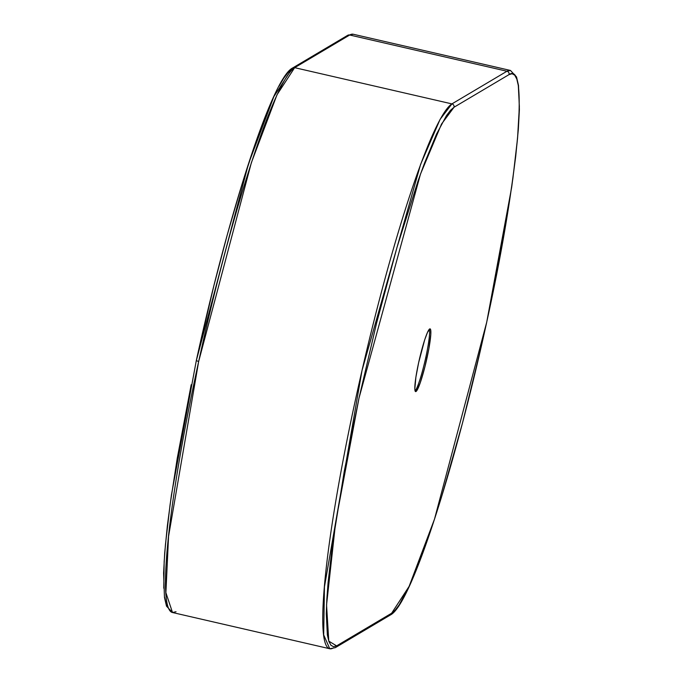 <?xml version="1.0" encoding="UTF-8"?>
<svg xmlns="http://www.w3.org/2000/svg" width="683" height="683" viewBox="0 0 683 683"><rect width="100%" height="100%" fill="white"/><g stroke="black" fill="none" stroke-linecap="round" stroke-linejoin="round"><path stroke-width="1.02" d="M279.099 86.084L283.769 78.178L287.859 72.782L291.359 69.76A2.8 2.766 59.3 0 1 294.663 67.668L451.924 103.893A2.8 2.766 59.3 0 1 454.041 107.231L509.074 74.584C518.542 68.163 521.368 89.379 517.552 138.231C512.079 192.171 501.783 253.547 486.672 322.35L434.508 519.106L409.117 586.381L391.632 613.223A2.8 2.766 59.3 0 1 388.328 615.315M176.035 611.737L172.509 612.523L165.884 592.656L168.556 536.386L198.668 361.469L196.294 360.658L198.668 361.469L251.353 162.733L276.999 94.775L294.663 67.668L349.696 35.012A2.8 2.766 -120.7 0 0 347.673 35.328L353.222 34.235A279.962 31.034 103 0 0 349.696 35.012L353.222 34.235L510.483 70.46L506.957 71.237L349.696 35.012L294.663 67.668A2.8 2.766 -120.7 0 0 292.64 67.976L347.673 35.328M415.093 390.932A32.195 3.569 103 0 0 425.791 357.431L427.054 357.721A32.195 3.569 -77 0 1 415.606 391.598A32.195 3.569 -77 0 1 418.619 362.733L415.896 377.178L414.829 388.994L415.324 391.402L416.459 391.12L420.241 382.821L424.894 366.916L428.856 348.748L430.785 334.457L430.751 330.367L430.034 328.847L427.524 332.279L424.672 339.878L418.619 362.733A32.195 3.569 -77 0 1 430.059 328.856A32.195 3.569 -77 0 1 427.054 357.721L425.791 357.431A32.195 3.569 103 0 0 429.308 329.232A32.195 3.569 -77 0 1 425.791 357.431A32.195 3.569 -77 0 1 415.093 390.932M168.291 607.819L166.191 603.926L164.671 597.42M163.792 588.208L164.159 561.75L165.431 544.752L170.11 504.489L177.256 458.25L191.189 384.742M291.359 69.76L273.866 96.602L248.475 163.877L196.32 360.624L213.881 285.69L227.345 234.525L241.449 186.058L255.331 143.575M261.913 125.45L273.866 96.602M347.664 35.328A2.8 2.766 59.3 0 1 349.696 35.012L506.957 71.237A279.962 31.034 -77 0 1 510.483 70.46L516.527 76.948L518.517 85.503L519.396 109.442L518.337 129.394L515.716 156.322L511.695 187.142L486.697 322.325L481.25 346.64L462.502 422.999L441.534 496.925L434.508 519.106L421.078 557.533L409.117 586.381L399.222 604.805L395.133 610.192L391.632 613.223L336.599 645.87A2.8 2.766 59.3 0 1 335.319 647.655L335.319 647.655A2.8 2.766 -120.7 0 0 336.599 645.87L328.779 641.132L326.551 604.933L335.643 522.307L359.002 398.104L420.506 174.028L441.525 124.041L454.041 107.231A2.8 2.766 -120.7 0 0 451.924 103.893L506.957 71.237L451.924 103.893L294.663 67.668A279.962 31.034 103 0 0 198.668 361.469A279.962 31.034 103 0 0 172.509 612.523L166.498 606.137L164.458 597.36L163.604 573.097L164.697 552.982L167.352 525.901L171.424 494.979L196.294 360.658C227.738 216.315 271.808 78.016 292.64 67.976M333.295 647.962A279.962 31.034 -77 0 1 329.769 648.748A279.962 31.034 -77 0 1 359.096 383.334A279.962 31.034 -77 0 1 451.924 103.893L440.1 119.354L420.608 164.355L362.033 370.399L324.451 586.851L323.682 634.9L329.769 648.748L172.509 612.523M509.074 74.584A2.8 2.766 -120.7 0 0 506.957 71.237A2.8 2.766 59.3 0 1 509.074 74.584L512.096 73.738L514.7 75.156L516.8 79.049L518.32 85.563L519.37 106.693L517.552 138.231L512.882 178.494L505.736 224.733L496.746 273.712L486.672 322.35C455.245 466.668 411.183 604.967 390.343 615.007A2.8 2.766 -120.7 0 0 391.632 613.223L336.599 645.87L333.577 646.716L330.973 645.298L328.873 641.405L327.353 634.891L326.295 613.761L326.841 599.222L328.113 582.223L332.792 541.96L344.249 471.372L359.002 398.104L376.564 323.161L397.054 247.212L418.013 181.046L424.595 162.921L436.548 134.073L446.451 115.649L450.541 110.262L454.041 107.231L509.074 74.584M390.343 615.007L335.319 647.655L329.769 648.748"/></g></svg>
